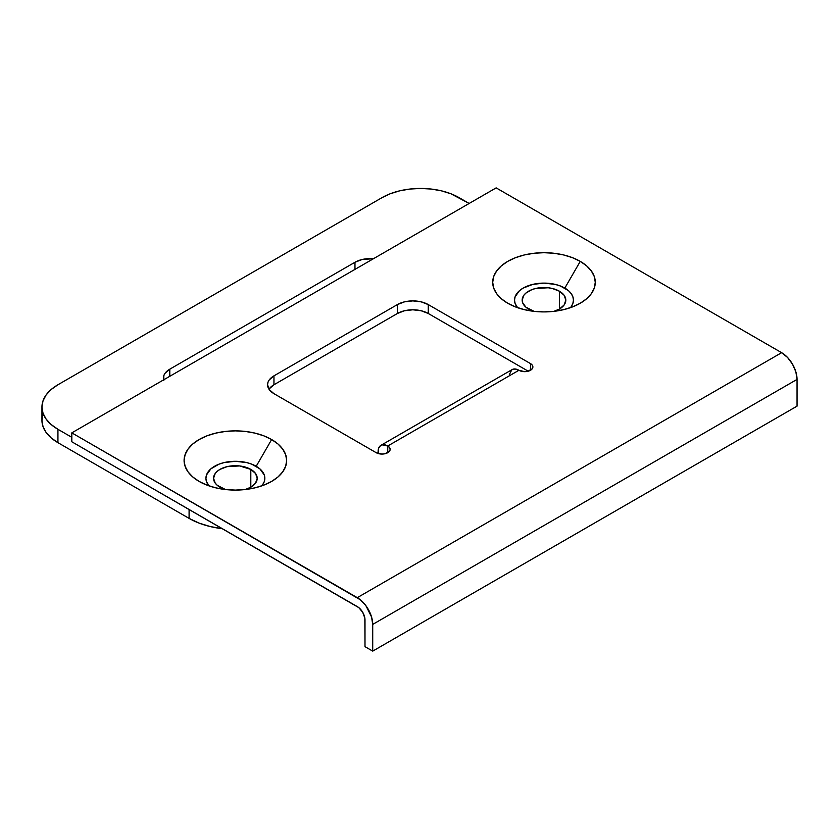 <?xml version="1.0" encoding="UTF-8"?>
<svg xmlns="http://www.w3.org/2000/svg" width="839" height="839" viewBox="0 0 839 839"><rect width="100%" height="100%" fill="white"/><g stroke="black" fill="none" stroke-linecap="round" stroke-linejoin="round"><path stroke-width="1.26" d="M570.373 307.693A29.459 17.011 0 0 0 564.825 288.092L580.252 261.369A51.284 29.606 180 0 1 580.252 303.236A51.284 29.606 180 0 1 507.731 303.246L515.503 306.927L524.365 309.654L533.982 311.342L543.987 311.909L553.992 311.342L563.619 309.654L572.481 306.927L580.252 303.246L586.629 298.757L591.369 293.64L594.285 288.081L595.271 282.303L594.285 276.534L591.369 270.976L586.629 265.858L580.252 261.369L572.481 257.688L563.619 254.951L553.992 253.263L543.987 252.696L533.982 253.263L524.365 254.951L515.503 257.688L507.731 261.369L501.355 265.858L496.615 270.976L493.689 276.534L492.703 282.303L493.689 288.081L496.615 293.64L501.355 298.757L507.731 303.246A51.284 29.606 180 0 1 507.731 303.236A51.284 29.606 180 0 1 507.731 261.369A51.284 29.606 180 0 1 580.252 261.369L564.825 288.092A29.459 17.011 0 0 0 526.787 286.309A29.459 17.011 0 0 0 517.611 307.693L515.094 303.445L514.527 300.121L515.094 296.807L519.498 290.672L523.158 288.092L532.713 284.411L543.987 283.11L555.261 284.411L560.358 285.984L568.485 290.672L571.212 293.619L572.88 296.807L573.446 300.121L572.88 303.445L571.212 306.634M261.758 485.865A29.459 17.011 0 0 0 256.21 466.274L271.637 439.542A51.284 29.606 180 0 1 271.637 481.418A51.284 29.606 180 0 1 199.116 481.418L206.887 485.099L215.759 487.837L225.376 489.515L235.381 490.091L245.387 489.515L255.004 487.837L263.865 485.099L271.637 481.418L278.024 476.93L282.753 471.812L285.68 466.253L286.665 460.475L285.68 454.707L282.753 449.148L278.024 444.03L271.637 439.542L263.865 435.861L255.004 433.123L245.387 431.445L235.381 430.868L225.376 431.445L215.759 433.123L206.887 435.861L199.116 439.542L192.739 444.03L187.999 449.148L185.083 454.707L184.098 460.475L185.083 466.253L187.999 471.812L192.739 476.93L199.116 481.418A51.284 29.606 180 0 1 199.116 439.542A51.284 29.606 180 0 1 271.637 439.542L256.21 466.274A29.459 17.011 0 0 0 218.182 464.491A29.459 17.011 0 0 0 209.005 485.865L206.488 481.617L205.922 478.293L206.488 474.979L210.883 468.844L219.01 464.156L224.107 462.583L235.381 461.293L246.656 462.583L251.742 464.156L259.87 468.844L264.275 474.979L264.841 478.293L264.275 481.617L262.597 484.806M781.623 352.684L357.278 597.672L71.818 432.861L496.153 187.873L781.623 352.684L357.278 597.672A21.824 12.595 60 0 1 372.715 624.405L797.05 379.406L797.05 406.139L372.715 651.127L797.05 406.139L797.05 379.406A21.824 12.595 -120 0 0 781.623 352.684L787.527 357.445L792.53 364.199L795.875 371.918L797.05 379.406L372.715 624.405L372.715 651.127L372.715 624.405L371.541 616.906L365.856 605.622L360.288 599.759L71.818 432.861L71.818 441.775L357.278 606.587A10.907 6.303 60 0 1 364.996 619.948L364.996 646.67L372.715 651.127L364.996 646.67L364.85 618.123L362.731 612.344L358.788 607.625L71.818 441.775L71.818 432.861L496.153 187.873L781.623 352.684M269.225 388.845L273.954 384.755L397.403 313.482L404.482 310.755L412.83 309.801L421.178 310.755L428.257 313.482L428.257 304.578L421.178 301.851L412.83 300.886L404.482 301.851L397.403 304.578L273.954 375.851L269.225 379.931L267.987 382.301L267.568 384.755L269.225 389.579L273.954 393.669L376.187 452.682L381.965 454.067L385.101 453.71L389.527 451.151L390.156 449.347L389.527 447.533L387.754 446.002L518.911 370.282L524.7 371.667L527.836 371.299L532.262 368.751L532.88 366.937L532.262 365.133L530.489 363.602L428.257 304.578L530.489 363.602L530.489 370.282L530.489 363.602A8.18 4.719 180 0 1 532.88 366.937A8.18 4.719 180 0 1 527.836 371.299A8.18 4.719 180 0 1 518.911 370.282A13.634 7.876 -120 0 0 512.094 369.6L380.937 445.331A13.634 7.876 60 0 1 387.754 446.002L518.911 370.282L515.02 368.982L511.78 369.8L509.336 374.613M380.937 445.331A13.634 7.876 60 0 0 378.253 453.553L378.609 448.33L380.623 445.53L382.123 444.848L387.754 446.002L387.754 452.682L387.754 446.002A8.18 4.719 180 0 1 390.156 449.347A8.18 4.719 180 0 1 385.101 453.71A8.18 4.719 180 0 1 376.187 452.682L273.954 393.669A21.824 12.595 180 0 1 267.568 384.755A21.824 12.595 180 0 1 273.954 375.851L397.403 304.578A21.824 12.595 180 0 1 428.257 304.578L428.257 313.482L528.224 371.205L428.257 313.482A21.824 12.595 0 0 0 397.403 313.482L273.954 384.755A21.824 12.595 0 0 0 268.973 389.212M273.954 375.851L273.954 384.755L273.954 375.851M397.403 304.578L397.403 313.482L397.403 304.578M559.424 291.217L559.424 309.035L553.866 311.363A21.824 12.595 180 0 0 565.811 300.121L564.154 304.945L559.424 309.035L559.424 291.217L564.154 295.297L565.811 300.121A21.824 12.595 180 0 0 559.424 291.217A21.824 12.595 180 0 0 535.639 288.48A21.824 12.595 180 0 0 522.173 300.121L523.83 295.297L525.843 293.126L531.863 289.644L535.639 288.48L548.245 287.767L552.345 288.48L559.424 291.217M528.56 309.035A21.824 12.595 180 0 1 522.173 300.121L522.592 302.585L525.843 307.126L534.118 311.363A21.824 12.595 180 0 1 528.56 309.035M250.809 469.389L250.809 487.207L245.25 489.536A21.824 12.595 180 0 0 257.206 478.293L255.538 483.117L250.809 487.207L250.809 469.389L255.538 473.479L257.206 478.293A21.824 12.595 180 0 0 250.809 469.389A21.824 12.595 180 0 0 227.033 466.662A21.824 12.595 180 0 0 213.557 478.293L215.214 473.479L217.238 471.298L219.954 469.389L227.033 466.662L239.639 465.939L250.809 469.389M219.954 487.207A21.824 12.595 180 0 1 213.557 478.293L215.214 483.117L217.238 485.299L225.502 489.536A21.824 12.595 180 0 1 219.954 487.207M42.999 414.246L41.95 420.391L42.999 426.537L46.103 432.442L51.148 437.895L57.933 442.667L189.09 518.387L199.011 523.085L210.327 526.577L222.608 528.727M41.95 407.03A54.556 31.494 180 0 1 57.933 384.755L51.148 389.527L46.103 394.97L42.999 400.885L41.95 407.03L42.999 413.176L46.103 419.081L51.148 424.524L57.933 429.295A54.556 31.494 180 0 1 41.95 407.03L41.95 420.391A54.556 31.494 0 0 0 57.933 442.667L57.933 429.295L71.818 437.318L57.933 429.295L57.933 442.667L189.09 518.387L189.09 509.483L189.09 518.387A65.463 37.797 0 0 0 222.387 528.706M57.933 384.755L381.965 197.668A54.556 31.494 180 0 1 459.122 197.668L469.148 203.468L450.858 193.757L441.419 190.841L431.194 189.048L420.549 188.45L409.904 189.048L399.668 190.841L390.24 193.757L381.965 197.668L57.933 384.755M354.97 262.261A21.824 12.595 180 0 1 373.481 258.695L362.049 259.534L354.97 262.261L169.803 369.17L169.803 376.292L169.803 369.17L354.97 262.261L354.97 269.392L354.97 262.261M163.626 379.857A21.824 12.595 180 0 1 163.406 378.074A21.824 12.595 180 0 1 169.803 369.17L165.073 373.25L163.825 375.62L163.825 380.528"/></g></svg>
